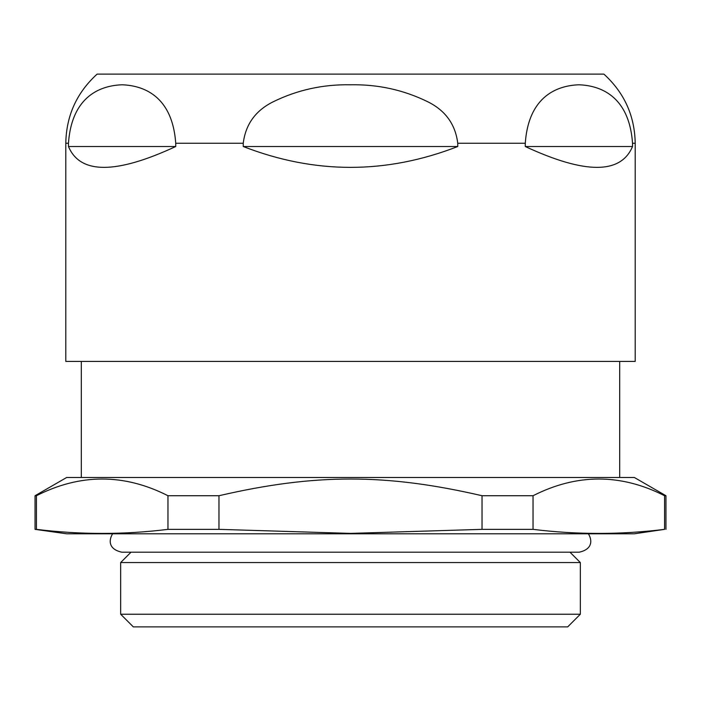 <?xml version="1.0" encoding="UTF-8"?>
<svg xmlns="http://www.w3.org/2000/svg" width="701" height="701" viewBox="0 0 701 701"><rect width="100%" height="100%" fill="white"/><g stroke="black" fill="none" stroke-linecap="round" stroke-linejoin="round"><path stroke-width="1.05" d="M603.894 74.122L97.106 74.122L603.894 74.122C624.258 92.663 634.703 115.7 635.211 143.241L635.211 361.418L65.789 361.418L65.789 143.241L68.47 143.241C71.905 94.863 101.996 85.487 122.097 84.786C142.207 85.487 172.288 94.863 175.723 143.241L175.723 146.518C115.902 174.312 80.151 174.312 68.47 146.518L68.47 143.241M632.53 143.241L632.53 146.518C620.849 174.312 585.098 174.312 525.277 146.518L525.277 143.241C528.712 94.863 558.793 85.487 578.903 84.786C599.005 85.487 629.095 94.863 632.53 143.241L635.211 143.241M457.753 143.241L457.753 146.518C386.251 174.312 314.749 174.312 243.247 146.518L243.247 143.241C245.595 124.305 255.611 110.478 273.285 101.741C297.426 89.912 323.161 84.26 350.5 84.786C377.839 84.26 403.574 89.912 427.715 101.741C445.389 110.478 455.405 124.305 457.753 143.241L525.277 143.241M580.34 562.553L120.66 562.553L120.66 614.234L580.34 614.234L580.34 562.553L569.983 552.204M580.34 614.234L567.696 626.878L133.304 626.878L120.66 614.234M35.05 529.351L66.656 533.794L634.344 533.794L664.574 529.351C620.727 534.775 576.888 534.775 533.04 529.351L533.04 495.73C576.888 473.464 620.727 473.464 664.574 495.73L665.95 495.73L634.344 477.486L66.656 477.486L35.05 495.73L35.05 529.351L36.426 529.351L36.426 495.73L35.05 495.73M36.426 495.73C80.273 473.464 124.112 473.464 167.96 495.73L167.96 529.351C124.112 534.775 80.273 534.775 36.426 529.351M533.04 529.351L482.034 529.351L350.5 533.391L218.966 529.351L218.966 495.73L167.96 495.73M218.966 495.73C315.161 473.464 385.839 473.464 482.034 495.73L482.034 529.351M533.04 495.73L482.034 495.73M218.966 529.351L167.96 529.351M664.574 495.73L664.574 529.351M68.47 146.518L175.723 146.518M243.247 146.518L457.753 146.518M525.277 146.518L632.53 146.518M243.247 143.241L175.723 143.241M97.106 74.122C76.742 92.663 66.297 115.7 65.789 143.241M112.633 533.794C109.295 538.946 107.253 548.988 121.816 552.204L579.184 552.204C593.747 548.988 591.705 538.946 588.367 533.794M131.017 552.204L120.66 562.553M81.307 361.418L81.307 477.486M619.693 361.418L619.693 477.486M665.95 495.73L665.95 529.351"/></g></svg>
